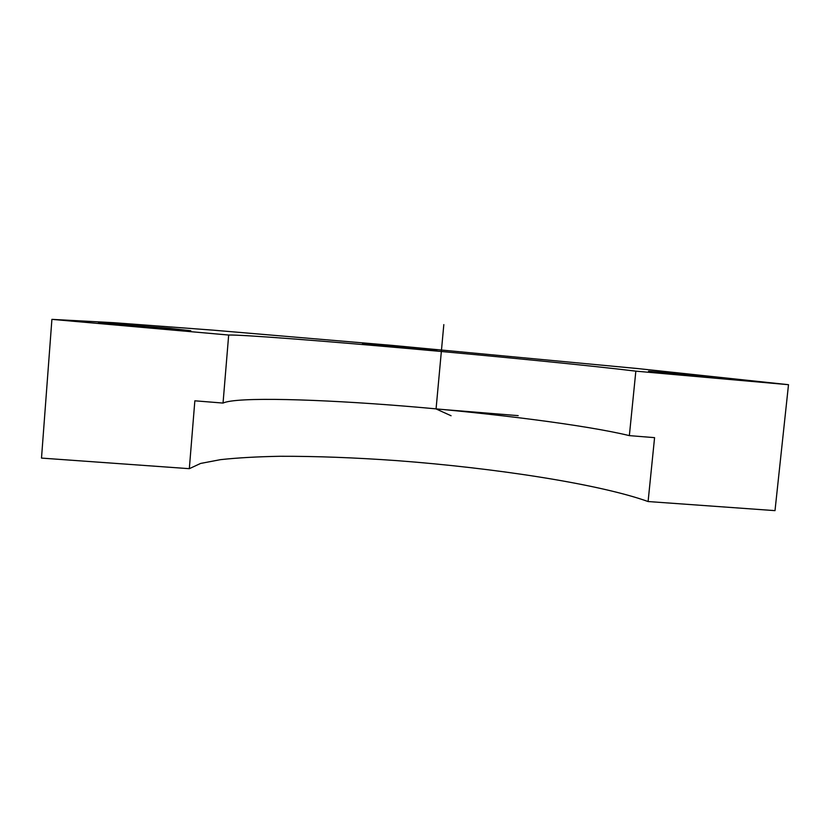 <?xml version="1.0" encoding="UTF-8"?>
<svg xmlns="http://www.w3.org/2000/svg" width="830" height="830" viewBox="0 0 830 830"><rect width="100%" height="100%" fill="white"/><g stroke="black" fill="none" stroke-linecap="round" stroke-linejoin="round"><path stroke-width="1.25" d="M788.5 384.695L635.842 371.155L629.358 435.626L654.58 437.649L648.095 501.538L775.002 510.637L788.5 384.695L637.575 368.551L391.812 345.353L213.092 330.153L114.084 322.714L51.906 319.363L228.675 335.04L223.042 403.069L194.853 400.807L189.323 468.68L41.5 458.087L51.906 319.363M629.358 435.626C586.198 425.126 492.232 413.299 405.279 406.181C318.616 399.106 236.394 396.688 223.042 403.069M648.095 501.538C598.565 483.807 493.85 467.923 396.979 460.64C354.846 457.631 315.836 456.178 279.959 456.282C257.321 456.687 237.515 457.807 220.552 459.644L200.601 463.441L189.323 468.68M635.842 371.155C592.039 365.76 497.595 356.464 410.497 348.714C323.669 340.985 241.572 334.594 228.675 335.04M119.23 324.997L98.49 322.621L169.092 328.275L190.827 330.745L119.23 324.997M696.443 375.15L648.541 371.228L685.632 375.243L734.529 379.258L696.443 375.15M412.552 347.531L362.482 343.413L436.881 350.156L412.552 347.531M518.2 415.643L436.061 408.941L451.064 415.747M436.061 408.941L443.822 324.613"/></g></svg>

